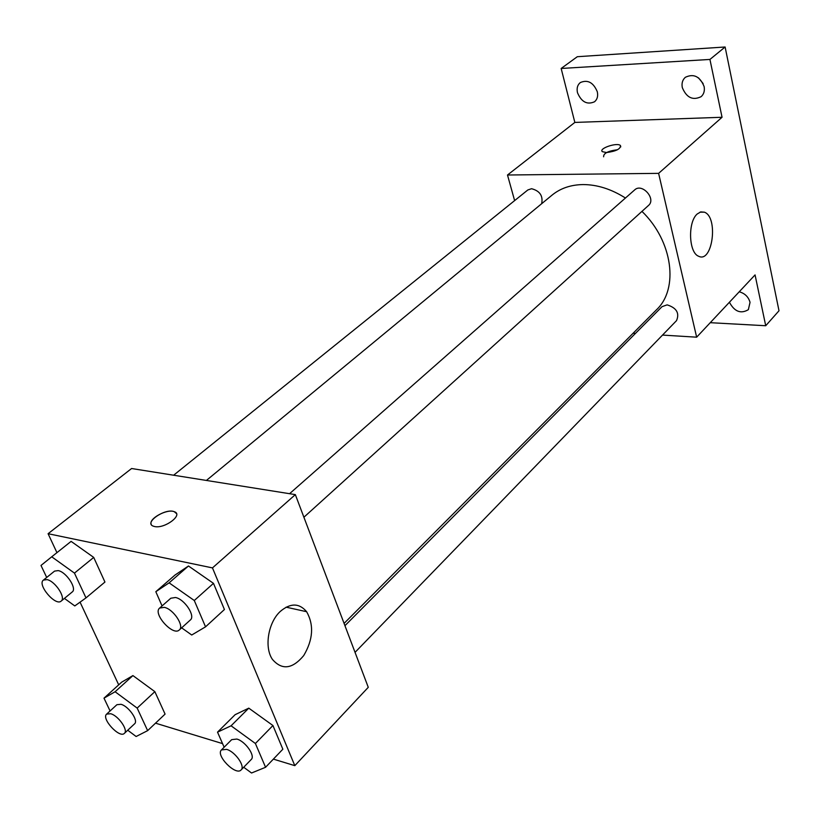 <?xml version="1.0" encoding="UTF-8"?>
<svg xmlns="http://www.w3.org/2000/svg" width="820" height="820" viewBox="0 0 820 820"><rect width="100%" height="100%" fill="white"/><g stroke="black" fill="none" stroke-linecap="round" stroke-linejoin="round"><path stroke-width="1.23" d="M698.466 77.838L703.119 83.558M514.622 200.603L507.498 175.008L574.841 122.426L561.157 68.47L577.321 56.703L725.116 46.996L779 310.76L765.716 325.735L710.253 322.69M577.485 92.721C576.532 88.324 577.475 84.931 580.324 82.553C587.735 79.407 593.393 82.471 597.298 91.748C598.21 96.083 597.288 99.415 594.531 101.772C587.13 105.021 581.441 102.008 577.485 92.721M682.301 87.596C681.481 83.271 682.506 79.837 685.366 77.285C693.71 73.359 699.962 76.434 704.114 86.53C704.882 90.764 703.898 94.146 701.151 96.657C692.797 100.716 686.514 97.693 682.301 87.596M574.841 122.426L722.051 117.27L709.935 59.44L725.116 46.996M561.157 68.47L709.935 59.44M507.498 175.008L658.614 173.358L722.051 117.27M658.614 173.358L696.651 337.184L755.066 274.905L765.716 325.735M697.215 213.989L700.762 211.909L704.38 212.175C718.617 217.034 712.58 263.589 698.62 256.24C688.708 252.785 687.631 222.035 697.215 213.989M739.23 291.787C744.878 293.365 748.476 296.891 750.044 302.334L748.352 309.673C740.798 314.121 734.484 311.651 729.421 302.252M625.445 198.02C611.32 189.082 597.196 184.592 583.061 184.572C570.781 184.766 560.449 188.282 552.055 195.129L206.404 480.438M344.082 623.405L656.482 309.796C678.95 288.896 672.871 241.234 641.957 211.375M696.651 337.184L662.519 335.083M635.459 333.412L633.101 333.268M355.039 652.361L676.52 320.64C679.708 313.127 676.582 307.869 667.131 304.866L662.068 306.639L344.943 625.691M541.651 203.719C543.209 195.867 539.847 190.865 531.555 188.713L527.834 189.963L173.635 475.221M289.562 493.702L634.67 189.902C642.06 182.696 656.502 198.932 648.497 205.461L303.902 517.236M606.564 152.561L602.362 151.659C598.313 148.533 617.286 142.116 620.443 145.54C620.709 148.933 616.086 151.28 606.564 152.561M603.633 156.794C603.356 153.35 607.979 150.993 617.501 149.732M56.939 552.649L48.083 533.707L131.589 468.517L295.343 494.624L368.272 687.324L294.81 765.654L273.378 759.115M118.705 684.843L80.063 602.146M235.125 714.681L248.788 708.152L272.937 725.526L282.849 749.203L272.937 725.526L248.788 708.152L235.125 714.681L217.525 732.147L231.076 725.803L255.399 743.494L265.567 767.284L251.535 773.004L243.704 767.243M71.104 541.374L93.716 557.405L104.939 582.046L93.716 557.405L71.104 541.374L51.721 556.8L74.466 573.108L85.987 597.893L74.794 605.939L64.421 598.405M222.558 743.617L155.513 723.168M48.083 533.707L212.472 567.901L294.81 765.654M121.688 682.148L132.922 675.588L154.857 691.649L165.076 714.097L154.857 691.649L132.922 675.588L121.688 682.148L103.996 698.158L115.097 691.752L137.165 708.091L147.641 730.64L136.12 736.503L127.735 730.23M175.039 575.025L188.477 565.995L213.477 583.348L224.424 609.516L213.477 583.348L188.477 565.995L175.039 575.025L155.821 591.712L169.115 582.846L194.289 600.506L205.543 626.839L191.726 635.008L181.65 627.843M212.472 567.901L295.343 494.624M280.368 611.361C290.495 602.854 299.249 602.977 306.629 611.71C314.091 625.024 313.117 639.651 303.707 655.59C292.381 669.12 281.957 670.391 272.424 659.393C264.03 647.38 268.202 622.318 280.368 611.361M154.621 526.543L153.453 526.214C143.274 522.914 165.343 507.713 174.322 511.721C183.68 514.642 164.84 528.951 154.621 526.543M151.249 524.369C148.184 518.814 167.218 508.441 174.322 511.731L176.454 513.566M162.063 605.929L155.821 591.712M179.303 629.965L190.332 619.992C195.724 616.066 184.541 599.092 175.47 597.493L170.816 598.231L159.644 608.061C152.438 613.534 173.061 636.515 179.303 629.965C184.664 626.08 173.368 609.024 164.287 607.353L159.644 608.061M169.115 582.846L188.477 565.995M194.289 600.506L213.477 583.348M205.543 626.839L224.424 609.516M224.147 747.225L217.525 732.147M241.121 769.918L251.217 759.505C255.604 755.866 245.313 741.218 236.826 739.056L231.681 739.64L221.472 749.91C215.291 755.22 235.893 776.212 241.121 769.918C245.477 766.31 235.104 751.591 226.607 749.367L221.472 749.91M231.076 725.803L248.788 708.152M255.399 743.494L272.937 725.526M265.567 767.284L282.849 749.203M46.699 577.454L41 565.451L51.721 556.8M61.172 601.091L72.221 591.968C77.264 588.698 66.338 571.991 58.199 570.597L54.571 571.109L43.409 580.099C36.91 584.547 55.555 606.544 61.172 601.091C66.184 597.852 55.155 581.072 47.017 579.617L43.409 580.099M74.466 573.108L93.716 557.405M85.987 597.893L104.939 582.046M110.075 710.96L103.996 698.158M124.384 733.367L134.541 723.845C138.734 720.749 128.689 706.225 120.991 704.308L116.911 704.698L106.651 714.097C100.983 718.484 119.576 738.676 124.384 733.367C128.545 730.302 118.418 715.716 110.72 713.738L106.651 714.097M115.097 691.752L132.922 675.588M137.165 708.091L154.857 691.649M147.641 730.64L165.076 714.097M620.771 146.893L620.443 145.54M699.993 212.154L704.38 212.175M286.088 607.169L306.629 611.71"/></g></svg>
